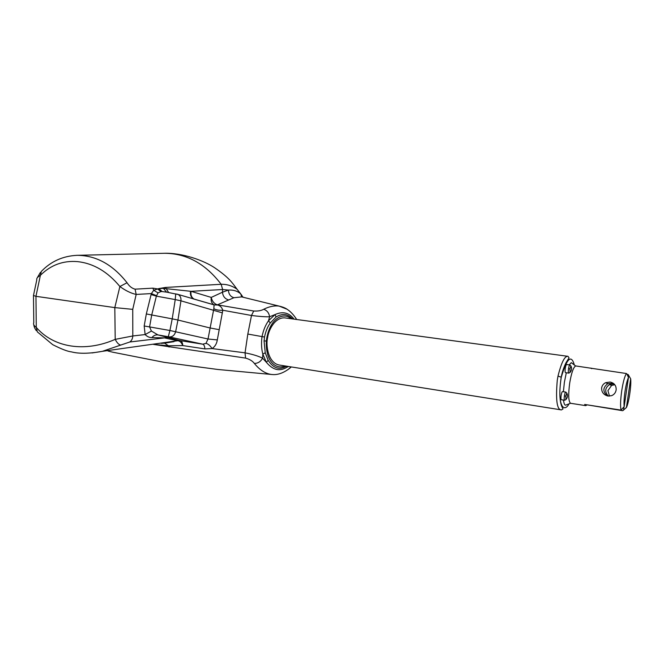<?xml version="1.0" encoding="UTF-8"?>
<svg xmlns="http://www.w3.org/2000/svg" width="664" height="664" viewBox="0 0 664 664"><rect width="100%" height="100%" fill="white"/><g stroke="black" fill="none" stroke-linecap="round" stroke-linejoin="round"><path stroke-width="1" d="M562.574 391.602L562.533 391.594C562.001 391.793 561.536 393.055 561.13 395.404C560.798 398.002 560.889 399.454 561.395 399.753L564.649 400.259C564.134 399.952 564.051 398.5 564.4 395.902C564.79 393.553 565.255 392.283 565.786 392.092L565.836 392.1M574.343 364.976C571.256 354.119 566.89 358.22 561.263 377.276C556.839 405.223 563.794 413.523 569.04 403.861M563.396 391.727L564.383 382.265L566.309 372.778M569.181 364.876L571.289 362.652L572.725 363.748M566.724 404.741L565.479 405.214C564.516 404.932 563.852 403.222 563.504 400.077M566.658 364.528L566.616 364.519C566.101 364.71 565.645 365.939 565.263 368.221C564.923 370.877 565.014 372.355 565.529 372.662L568.782 373.126C568.26 372.819 568.176 371.334 568.525 368.686C568.907 366.395 569.355 365.158 569.87 364.976L569.928 364.984M571.389 367.615L570.907 365.98L569.936 368.935L570.036 372.471L570.891 371.093M568.525 368.686L569.936 368.935M567.288 394.756L566.815 393.113L565.811 396.151L565.911 399.612L566.774 398.234M564.4 395.902L565.811 396.151M576.012 365.98L575.655 365.972C573.405 367.192 571.413 372.927 569.679 383.178C568.168 394.839 568.467 401.546 570.559 403.28L585.598 405.621M614.789 384.713L611.577 385.469L607.917 390.631L609.502 396.118M601.634 387.876C602.09 385.493 603.443 383.759 605.692 382.671L610.116 382.041C614.383 383.053 616.391 385.709 616.134 390.009C615.628 392.714 614.142 394.599 611.652 395.661L608.033 396.043C603.634 394.931 601.501 392.208 601.634 387.876M624.16 406.634L628.459 377.542C627.165 380.314 626.011 384.946 625.007 391.453C624.085 397.993 623.803 403.056 624.16 406.634L621.064 410.111C620.226 406.468 620.45 400.043 621.72 390.83C623.164 381.709 624.749 375.94 626.476 373.533L575.821 365.955M591.715 368.678L590.885 368.055M628.459 377.542L627.082 374.347L628.111 374.496L630.667 378.804L626.426 407.505C628.891 402.733 631.489 385.112 630.667 378.804M613.287 383.277L607.776 383.667C602.763 387.535 602.613 391.619 607.336 395.902M608.324 396.084C604.489 391.76 604.912 387.901 609.577 384.522L614.051 383.892M561.47 409.92L562.815 409.032C564.334 409.099 556.93 405.97 561.213 377.21L558.009 376.073L557.287 380.165C555.561 400.126 556.955 410.045 561.47 409.92L279.66 365.084C268.14 363.507 265.592 344.848 267.617 337.694C268.364 330.863 274.473 317.392 284.607 317.857L568.01 356.336L569.04 357.871L566.176 362.461C563.902 366.943 562.25 371.857 561.213 377.21L561.263 377.276M626.476 373.533L627.082 374.347M290.948 318.72C283.926 311.873 269.343 317.517 266.339 340.989C265.426 362.129 276.365 369.856 284.897 365.922M292.5 318.936L291.703 318.097C287.23 313.757 282.017 313.383 276.066 316.994L270.273 323.003C267.6 326.655 265.683 331.336 264.529 337.038L264.064 340.947L265.235 352.75L268.173 360.361C273.244 368.13 279.137 370.18 285.86 366.503L286.416 366.163M287.91 366.403L286.798 367.308L288.508 366.495M107.991 350.99L112.523 352.152M112.531 352.152L164.124 362.345L218.041 369.499L272.157 374.529C265.932 373.998 259.998 370.304 254.353 363.44C252.66 361.075 249.73 359.29 245.572 358.095L153.517 344.408M76.592 255.333L77.306 255.316C96.197 255.466 112.772 264.612 127.032 282.739C129.256 286.226 131.937 288.367 135.082 289.172L152.878 288.151L157.6 288.906L160.887 291.587L158.024 292.882L156.372 296.144L151.674 315.192L149.583 326.912L151.417 331.062L157.974 334.922L180.342 340.665L202.736 344.184L205.981 343.388C208.106 343.836 210.148 345.562 212.09 348.567L245.041 352.841L247.821 334.05L251.49 315.483L222.797 310.246L217.311 339.926C216.713 343.778 214.97 346.658 212.09 348.567L204.869 348.907L182.758 345.562L168.457 345.786L169.046 347.056M161.277 343.363L173.993 341.645L164.572 343.155L168.457 345.786L153.65 344.392M287.836 369.732L291.098 366.91M286.972 366.254L286.798 367.308C279.586 371.724 272.771 370.039 266.347 362.262L262.828 354.144L262.554 358.186L266.347 362.262L268.173 360.361M254.353 363.44C257.981 363.374 260.72 361.623 262.554 358.186C258.379 356.07 252.544 354.286 245.041 352.841L245.572 358.095M265.235 352.75L262.828 354.144C261.417 348.791 261.151 342.931 262.031 336.582C263.309 330.348 265.459 325.094 268.48 320.812L275.045 314.57L269.592 316.786L268.48 320.812L270.273 323.003M247.821 334.05L264.529 337.038M263.683 309.283C267.053 310.42 269.02 312.918 269.592 316.786C265.052 316.886 259.018 316.446 251.49 315.483L253.714 311.018C258.014 311.233 261.334 310.652 263.683 309.283C269.169 306.511 274.332 305.457 279.171 306.112L286.906 309.158M243.962 297.389L241.696 296.899L233.919 297.729L217.377 304.842L253.714 311.018M214.14 304.934L217.684 305.017C220.191 305.697 221.901 307.44 222.797 310.246C219.045 310.47 216.066 309.955 213.849 308.694L214.057 304.867L195.075 299.398M276.066 316.994L275.045 314.57C282.69 311.142 288.981 312.603 293.928 318.961M156.555 295.704L151.375 293.579L153.716 290.284L158.845 288.583L163.444 288.383L191.033 291.322L211.26 297.414L222.465 292.218C222.921 296.185 224.822 298.709 228.184 299.788M176.782 294.052L213.991 304.834C211.658 303.357 210.737 300.941 211.227 297.58L211.285 297.596C212.156 301.307 214.19 303.722 217.377 304.842L214.09 304.884L194.535 299.24M222.465 292.218L228.433 290.068L222.631 289.529L222.465 292.085M222.631 289.529L221.162 284.292C226.922 284.167 232.209 285.802 237.04 289.197L241.804 295.347M233.919 297.729C230.466 296.667 228.64 294.111 228.433 290.068C233.354 289.753 237.455 291.031 240.742 293.911L242.011 295.787L241.854 296.933M163.676 253.308L164.655 253.283C186.7 253.441 205.533 263.782 221.162 284.292L165.535 287.437L158.845 288.583L162.132 291.554L160.887 291.587M35.956 296.318L33.474 295.488L36.794 279.843C36.379 278.432 37.574 276.938 40.371 275.352L35.956 296.318L36.279 327.402C53.668 347.637 84.917 352.634 115.212 339.362L114.806 307.606L119.885 286.516C107.626 271.701 93.558 263.409 77.663 261.633C63.205 260.412 50.771 264.977 40.371 275.352L41.326 271.427C51.02 261.317 63.014 255.947 77.306 255.316L164.655 253.283M158.024 292.882L153.716 290.284L152.878 288.151M114.806 307.606L36.047 296.335M135.082 289.172L136.178 294.434C130.982 293.297 125.554 290.658 119.885 286.516L127.032 282.739M175.728 293.82L175.23 299.588L156.372 296.144L151.093 294.567L151.375 293.579L136.178 294.434L132.742 309.358L114.922 307.623M120.765 345.089C118.856 344.765 117.005 342.856 115.212 339.362L132.808 335.967C132.601 338.723 131.596 340.732 129.804 341.993L102.331 351.339L92.072 352.941M33.474 295.779L33.789 322.704C33.075 324.098 33.905 325.667 36.279 327.402L37.333 331.875L52.697 344.657C61.42 349.098 67.695 351.505 71.513 351.895C79.091 353.87 89.366 353.688 102.331 351.339L177.512 340.748L164.523 337.885L129.804 341.993M168.523 337.337L164.523 337.885L151.898 337.569C149.408 337.652 147.159 336.648 145.134 334.565L144.179 325.974L146.329 313.947L151.093 294.567M168.606 292.509L165.535 287.437M162.041 291.554L158.854 288.591M242.011 295.787L242.949 297.173M182.758 345.562C181.388 342.333 179.645 340.732 177.512 340.748L180.342 340.665C181.778 341.122 182.583 342.757 182.758 345.562M166.722 292.16L162.132 291.554M178.176 294.517L178.184 294.517C180.309 295.812 181.23 297.912 180.948 300.825L175.23 299.588L172.217 318.861L146.329 313.947M222.398 312.877L180.948 300.825L177.952 320.023L172.217 318.861L169.918 330.498L208.023 338.997L213.849 308.694M204.869 348.907C204.719 346.185 204.014 344.608 202.736 344.184L169.229 336.905C172.449 337.046 174.599 335.278 175.661 331.618L177.952 320.023L209.89 327.933L219.037 329.643M144.179 325.974L169.918 330.498L168.274 336.731L157.974 334.922C155.633 334.648 153.608 335.527 151.898 337.569M205.981 343.388L208.023 338.997L217.311 339.926M163.444 288.383L166.531 292.127M151.417 331.062L145.134 334.565L132.808 335.967L132.742 309.358M190.526 291.264C190.037 294.982 191.107 297.555 193.739 298.991L193.905 299.057M194.726 299.298L193.348 298.9M222.631 289.512L191.033 291.322C190.51 295.057 191.572 297.655 194.212 299.115M626.426 407.505L622.749 410.717L586.744 404.783M621.064 410.111L584.685 404.467L585.756 405.646L586.694 405.115M623.562 410.12L624.052 406.775M628.401 377.384L628.708 375.301M558.009 376.073C561.429 362.345 564.757 355.763 568.01 356.336M266.339 340.989L264.064 340.947M169.229 336.905L168.274 336.731M568.782 373.126L570.036 372.471C571.77 370.412 572.061 368.254 570.907 365.98L569.87 364.976L566.616 364.519M564.649 400.259L565.911 399.612C567.654 397.578 567.952 395.412 566.815 393.113L565.786 392.092L562.533 391.594M575.655 365.972L571.289 362.652M292.434 318.919L291.703 318.097L292.641 318.952M286.375 366.154L285.86 366.503M291.206 366.926L290.865 367.366C281.262 375.26 274.481 374.712 272.157 374.529M296.708 319.5C293.828 315.051 290.807 311.765 287.645 309.64C285.761 308.162 282.939 306.984 279.171 306.112L241.696 296.899L240.742 293.911L237.04 289.205C231.993 282.457 229.287 277.834 214.738 267.816C203.964 260.57 182.334 252.602 163.759 253.299M36.288 330.639C34.736 328.423 33.914 326.489 33.822 324.829M37.201 277.892L40.429 272.381M164.298 343.172L161.402 343.346M166.996 292.21L178.184 294.517M193.739 298.991L192.884 298.767M285.877 366.495L286.508 366.179M611.577 385.469L609.577 384.522M607.776 383.667L605.692 382.671M570.559 403.28L565.479 405.214"/></g></svg>
